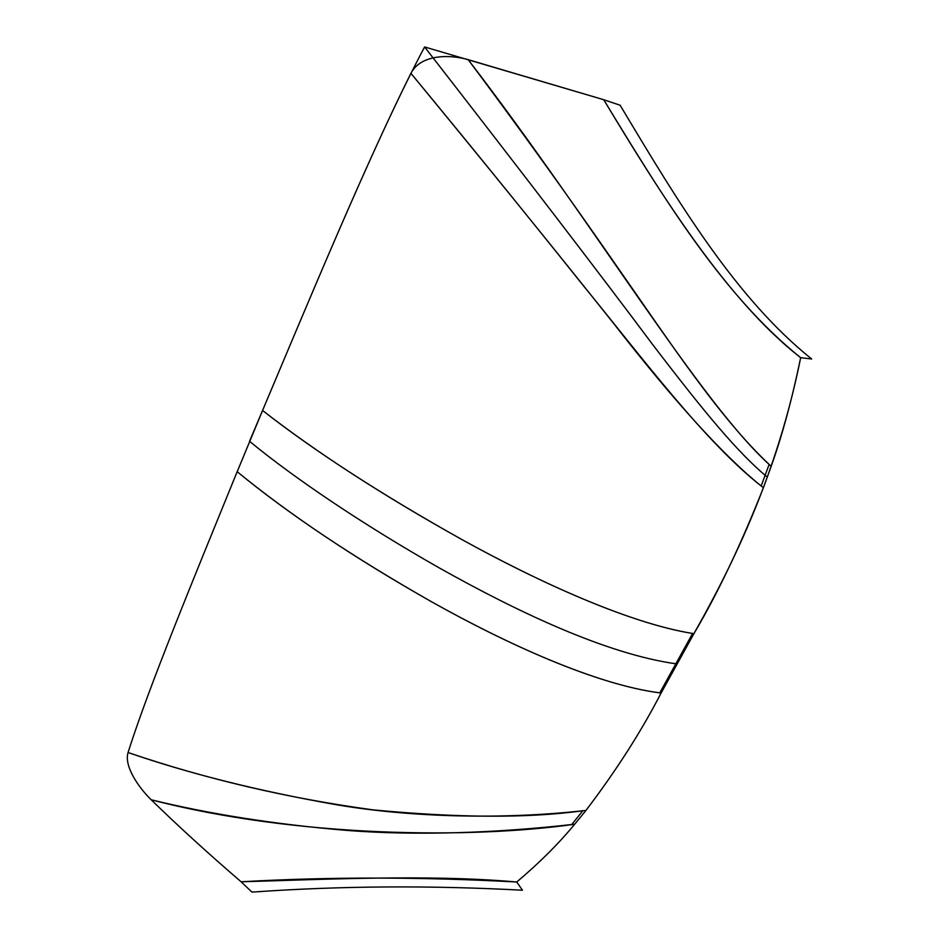<?xml version="1.0" encoding="UTF-8"?>
<svg xmlns="http://www.w3.org/2000/svg" width="939" height="939" viewBox="0 0 939 939"><rect width="100%" height="100%" fill="white"/><g stroke="black" fill="none" stroke-linecap="round" stroke-linejoin="round"><path stroke-width="1.41" d="M603.718 99.71L468.197 59.662C594.399 223.987 701.762 404.779 771.189 466.284C782.152 435.731 791.976 399.533 800.674 357.689C726.152 299.799 658.133 190.007 603.718 99.71C662.828 196.873 722.854 295.362 800.674 357.689L811.672 358.991C736.329 298.719 678.686 203.094 621.747 107.938L620.151 105.238L603.718 99.71C658.133 190.007 726.152 299.799 800.674 357.689C772.879 496.05 716.175 595.772 676.526 663.885C606.359 654.166 516.755 611.43 439.464 568.025C361.938 523.962 293.743 477.716 249.539 441.307C301.83 318.075 372.76 144.183 424.604 46.95L603.718 99.71M410.93 73.336C481.425 158.961 548.622 241.851 612.521 322.03C674.049 401.117 723.605 455.767 761.165 485.979C705.494 442.304 643.438 359.437 583.506 285.867C523.164 210.406 465.65 139.559 410.93 73.336C420.625 54.262 449.64 54.274 468.197 59.662C517.847 126.014 568.001 195.77 618.648 268.918C668.873 340.587 719.192 417.526 769.147 464.418L761.165 485.979L769.147 464.418L771.189 466.284L763.442 487.693L761.165 485.979C723.605 455.767 674.049 401.117 612.521 322.03C548.622 241.851 481.425 158.961 410.93 73.336C365.13 164.877 308.368 301.9 262.556 410.472C314.694 451.248 380.87 494.125 461.096 539.115C538.657 581.98 628.344 623.003 692.583 633.473L693.909 633.684C717.314 594.246 740.495 545.582 763.442 487.693L761.165 485.979L763.442 487.693M128.056 752.526C188.469 773.419 257.368 790.732 334.777 804.441C411.388 817.763 504.701 819.454 582.814 810.756L571.734 824.536C498.269 832.811 416.364 836.003 345.74 830.311C274.47 824.289 209.62 814.101 151.191 799.77C138.995 787.891 123.819 766.377 128.056 752.526C206.38 779.182 288.038 798.291 373.029 809.864C458.349 817.998 528.281 818.303 582.814 810.756L585.924 810.474L574.68 824.242L571.734 824.536L582.814 810.756L585.924 810.474C616.101 770.778 641.161 731.622 661.103 693.029L659.777 692.865C595.514 684.425 507.271 644.166 431.154 601.559C352.501 556.733 287.85 513.445 237.191 471.695L237.18 471.683C193.763 578.213 148.573 687.594 128.056 752.526M151.191 799.77C178.351 826.261 208.329 853.598 241.112 881.78C320.387 879.643 428.184 874.103 516.732 882.003C539.326 862.941 558.635 843.68 574.68 824.242C471.202 838.914 296.501 837.529 151.191 799.77M522.471 890.219L516.732 882.003C421.306 876.862 329.425 876.791 241.112 881.78L251.875 892.05L254.269 891.956C340.81 885.876 430.203 885.289 522.471 890.219M262.556 410.472L262.568 410.484C316.654 452.563 383.065 495.557 461.788 539.491C537.847 581.64 629.423 623.379 692.583 633.473L693.909 633.684L661.103 693.029L659.777 692.865L692.583 633.473L659.777 692.865C596.594 684.777 506.473 643.837 431.834 601.934C354.649 558.189 289.764 514.772 237.191 471.695L262.568 410.484C314.694 451.248 380.87 494.125 461.096 539.115C538.657 581.98 628.344 623.003 692.583 633.473L693.909 633.684M237.18 471.683L237.191 471.695C287.85 513.445 352.501 556.733 431.154 601.559C507.271 644.166 595.514 684.425 659.777 692.865L661.103 693.029M424.604 46.95C524.525 175.581 600.432 274.622 652.312 344.097C704.696 412.679 737.514 452.34 767.327 477.165M468.197 59.662C594.399 223.987 701.762 404.779 771.189 466.284"/></g></svg>
